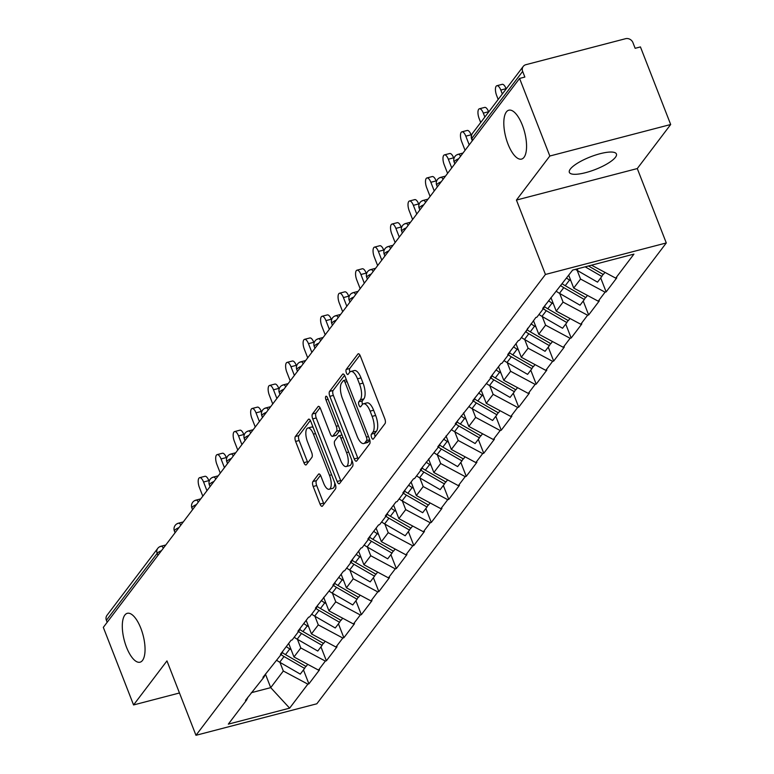 <?xml version="1.0" encoding="UTF-8"?>
<svg xmlns="http://www.w3.org/2000/svg" width="774" height="774" viewBox="0 0 774 774"><rect width="100%" height="100%" fill="white"/><g stroke="black" fill="none" stroke-linecap="round" stroke-linejoin="round"><path stroke-width="1.16" d="M140.849 628.294A25.261 9.752 -104.6 0 0 127.294 613.308A25.261 9.752 -104.6 0 0 126.501 647.209A25.261 9.752 -104.6 0 0 140.046 662.196A25.261 9.752 -104.6 0 0 140.849 628.294M522.363 125.185A25.261 9.752 -104.6 0 0 508.818 110.198A25.261 9.752 -104.6 0 0 508.015 144.109A25.261 9.752 -104.6 0 0 521.56 159.086A25.261 9.752 -104.6 0 0 522.363 125.185M371.617 437.581A2.709 1.045 -104.6 0 0 373.068 439.197A2.709 1.045 -104.6 0 0 373.339 439.003L385.026 423.591A3.87 1.5 -104.6 0 0 384.765 418.657L360.365 356.069A3.87 1.5 -104.6 0 0 358.285 353.766A3.87 1.5 -104.6 0 0 357.907 354.037L346.22 369.45A2.709 1.045 -104.6 0 0 346.394 372.904A2.709 1.045 -104.6 0 0 347.855 374.51A2.709 1.045 -104.6 0 0 348.116 374.326L349.625 372.323A12.394 4.789 -104.6 0 1 350.845 371.462A12.394 4.789 -104.6 0 1 357.491 378.815L359.523 384.03A12.394 4.789 -104.6 0 1 360.336 399.8L358.826 401.793A2.709 1.045 -104.6 0 0 359.01 405.247A2.709 1.045 -104.6 0 0 360.461 406.853A2.709 1.045 -104.6 0 0 360.723 406.66L362.242 404.667A12.394 4.789 -104.6 0 1 363.451 403.796A12.394 4.789 -104.6 0 1 370.098 411.149L372.13 416.364A12.394 4.789 -104.6 0 1 372.952 432.134L371.433 434.137A2.709 1.045 -104.6 0 0 371.617 437.581M349.925 371.984A2.709 1.045 -104.6 0 0 349.925 371.994A2.709 1.045 -104.6 0 1 349.742 368.53L346.22 369.45M362.532 404.328L362.532 404.328A2.709 1.045 -104.6 0 1 362.348 400.874L358.826 401.793M570.332 169.051A25.261 6.772 -21.3 0 1 595.293 155.119A25.261 6.772 -21.3 0 1 616.423 153.997A25.261 6.772 -21.3 0 1 615.436 157.296A25.261 6.772 -21.3 0 1 590.475 171.228A25.261 6.772 -21.3 0 1 569.345 172.35A25.261 6.772 -21.3 0 1 570.332 169.051M312.919 481.544A3.87 1.5 -104.6 0 0 313.18 486.478L320.03 504.038A3.87 1.5 -104.6 0 0 322.1 506.331A3.87 1.5 -104.6 0 0 322.477 506.061L335.461 488.945A3.87 1.5 -104.6 0 0 335.21 484.011L310.8 421.424A3.87 1.5 -104.6 0 0 308.729 419.121A3.87 1.5 -104.6 0 0 308.342 419.392L295.368 436.517A3.87 1.5 -104.6 0 0 295.62 441.441L303.892 462.659A3.87 1.5 -104.6 0 0 305.972 464.951A3.87 1.5 -104.6 0 0 306.349 464.681L311.903 457.357A3.87 1.5 -104.6 0 0 311.651 452.422L307.549 441.906A10.362 3.996 -104.6 0 1 307.878 428.003A10.362 3.996 -104.6 0 1 313.431 434.146L329.501 475.352A10.362 3.996 -104.6 0 1 329.173 489.265A10.362 3.996 -104.6 0 1 323.609 483.111L320.939 476.242A3.87 1.5 -104.6 0 0 318.859 473.949A3.87 1.5 -104.6 0 0 318.482 474.22L312.919 481.544L316.45 480.625A3.87 1.5 -104.6 0 0 316.701 485.559L323.551 503.119A3.87 1.5 -104.6 0 0 323.996 504.067M516.432 200.069L637.283 168.558L670.681 124.508L549.83 156.019L516.432 200.069L545.438 274.46L195.967 735.3L166.961 660.899L133.563 704.95L103.319 627.366L519.577 78.435L524.859 77.061L522.653 71.392L471.879 138.343L472.653 140.317M549.83 156.019L519.577 78.435M354.24 458.914A3.87 1.5 -104.6 0 0 356.321 461.217A3.87 1.5 -104.6 0 0 356.698 460.946L369.672 443.821A3.87 1.5 -104.6 0 0 369.421 438.897L345.02 376.299A3.87 1.5 -104.6 0 0 342.94 374.006A3.87 1.5 -104.6 0 0 342.563 374.277L329.579 391.392A3.87 1.5 -104.6 0 0 329.83 396.327L354.24 458.914L357.762 457.995A3.87 1.5 -104.6 0 0 358.207 458.953M352.567 466.383L339.593 483.508A3.87 1.5 -104.6 0 1 339.206 483.779A3.87 1.5 -104.6 0 1 337.135 481.476L312.725 418.879A3.87 1.5 -104.6 0 1 312.473 413.955L318.027 406.631A3.87 1.5 -104.6 0 1 318.404 406.36A3.87 1.5 -104.6 0 1 320.484 408.653L330.382 434.04A3.87 1.5 -104.6 0 0 332.462 436.343A3.87 1.5 -104.6 0 0 332.839 436.072L336.526 431.205A3.87 1.5 -104.6 0 0 336.264 426.281L325.96 399.848A2.709 1.045 -104.6 0 1 326.048 396.211A2.709 1.045 -104.6 0 1 327.499 397.817L352.315 461.459A3.87 1.5 -104.6 0 1 352.567 466.383M545.438 274.46L666.288 242.949L316.827 703.789L195.967 735.3M303.466 669.916L308.903 683.858L319.546 669.82L318.491 670.1L293.965 656.971L288.683 643.417M308.903 683.858L307.849 684.139L289.631 708.152L228.32 724.135L246.538 700.122L245.474 700.393L264.021 677.066L262.966 677.337L281.504 654.011L280.449 654.282L291.092 640.243L292.156 639.963L298.987 630.955L297.932 631.226L308.574 617.188L309.639 616.907L316.469 607.89L315.415 608.171L333.962 584.834L332.897 585.115L343.55 571.077L344.604 570.796L351.444 561.779L350.38 562.059L361.032 548.011L362.087 547.74L368.927 538.723L367.873 539.004L378.515 524.956L379.57 524.685L386.41 515.668L385.355 515.939L395.998 501.9L397.062 501.629L403.893 492.612L402.838 492.883L413.48 478.845L414.545 478.574L421.375 469.557L420.321 469.828L438.868 446.501L437.803 446.772L456.35 423.446L455.286 423.717L473.833 400.381L472.779 400.661L491.316 377.325L490.261 377.606L500.904 363.567L501.968 363.287L508.799 354.269L507.744 354.55L518.396 340.502L519.451 340.231L535.879 317.446L536.933 317.176L543.774 308.158L542.709 308.429L572.634 270.097L633.935 254.114L615.727 278.137L591.51 265.182M600.701 277.953L606.139 291.895L616.781 277.856L615.727 278.137M606.139 291.895L605.074 292.175L598.244 301.192L573.718 288.073L568.726 275.254M583.219 301.009L588.656 314.95L599.299 300.912L598.244 301.192M588.656 314.95L587.592 315.231L580.761 324.248L556.235 311.129L550.953 297.574M565.726 324.064L571.164 338.015L581.816 323.967L580.761 324.248M571.164 338.015L570.109 338.286L563.279 347.303L538.752 334.184L533.47 320.63M548.244 347.12L553.681 361.071L564.333 347.023L563.279 347.303M553.681 361.071L552.626 361.342L545.786 370.359L521.27 357.24L515.977 343.685M530.761 370.175L536.198 384.127L546.85 370.088L545.786 370.359M536.198 384.127L535.144 384.397L528.303 393.415L503.777 380.295L498.495 366.741M513.278 393.231L518.715 407.182L529.358 393.144L528.303 393.415M518.715 407.182L517.661 407.453L510.821 416.47L486.295 403.351L481.012 389.796M495.795 416.286L501.233 430.238L511.875 416.199L510.821 416.47M501.233 430.238L500.168 430.518L493.338 439.526L468.812 426.406L463.529 412.852M478.303 439.342L483.75 453.293L494.393 439.255L493.338 439.526M483.75 453.293L482.686 453.574L475.855 462.581L451.329 449.462L446.047 435.907M460.82 462.407L466.258 476.349L476.91 462.31L475.855 462.581M466.258 476.349L465.203 476.629L458.363 485.646L433.846 472.517L428.564 458.972M443.338 485.462L448.775 499.404L459.427 485.366L458.363 485.646M448.775 499.404L447.72 499.685L440.88 508.702L416.364 495.583L411.071 482.028M425.855 508.518L431.292 522.46L441.944 508.421L440.88 508.702M431.292 522.46L430.238 522.74L423.397 531.757L398.871 518.638L393.589 505.083M408.372 531.574L413.809 545.525L424.452 531.477L423.397 531.757M413.809 545.525L412.755 545.796L405.915 554.813L381.389 541.694L376.106 528.139M390.889 554.629L396.327 568.58L406.969 554.532L405.915 554.813M396.327 568.58L395.262 568.851L388.432 577.868L363.906 564.749L358.623 551.194M373.397 577.685L378.844 591.636L389.486 577.597L388.432 577.868M378.844 591.636L377.78 591.907L370.949 600.924L346.423 587.805L341.141 574.25M355.914 600.74L361.352 614.691L372.004 600.653L370.949 600.924M361.352 614.691L360.297 614.962L353.457 623.979L328.94 610.86L323.648 597.305M338.432 623.796L343.869 637.747L354.521 623.709L353.457 623.979M343.869 637.747L342.814 638.028L335.974 647.035L311.448 633.916L306.165 620.361M320.949 646.851L326.386 660.803L337.038 646.764L335.974 647.035M326.386 660.803L325.332 661.083L318.491 670.1M293.965 656.971L300.805 647.964L297.429 639.305M265.482 674.019L264.021 677.066M325.332 661.083L300.805 647.964M311.448 633.916L318.288 624.899L314.912 616.249M282.965 650.963L281.504 654.011M342.814 638.028L318.288 624.899M328.94 610.86L335.771 601.843L332.404 593.194M300.457 627.898L298.987 630.955M360.297 614.962L335.771 601.843M346.423 587.805L353.254 578.788L349.887 570.138M317.94 604.842L316.469 607.89M377.78 591.907L353.254 578.788M363.906 564.749L370.746 555.732L367.369 547.083M335.423 581.787L333.962 584.834M395.262 568.851L370.746 555.732M381.389 541.694L388.229 532.676L384.852 524.017M352.905 558.731L351.444 561.779M412.755 545.796L388.229 532.676M398.871 518.638L405.711 509.621L402.335 500.962M370.388 535.676L368.927 538.723M430.238 522.74L405.711 509.621M416.364 495.583L423.194 486.565L419.818 477.906M387.871 512.62L386.41 515.668M447.72 499.685L423.194 486.565M433.846 472.517L440.677 463.51L437.31 454.851M405.363 489.565L403.893 492.612M465.203 476.629L440.677 463.51M451.329 449.462L458.169 440.454L454.793 431.795M422.846 466.509L421.375 469.557M482.686 453.574L458.169 440.454M468.812 426.406L475.652 417.389L472.275 408.74M440.329 443.454L438.868 446.501M500.168 430.518L475.652 417.389M486.295 403.351L493.135 394.334L489.758 385.684M457.811 420.388L456.35 423.446M517.661 407.453L493.135 394.334M503.777 380.295L510.617 371.278L507.241 362.629M475.294 397.333L473.833 400.381M535.144 384.397L510.617 371.278M521.27 357.24L528.1 348.223L524.724 339.573M492.777 374.277L491.316 377.325M552.626 361.342L528.1 348.223M538.752 334.184L545.583 325.167L542.216 316.508M510.269 351.222L508.799 354.269M570.109 338.286L545.583 325.167M556.235 311.129L563.075 302.112L559.699 293.452M527.752 328.166L526.281 331.214M587.592 315.231L563.075 302.112M573.718 288.073L580.558 279.056L577.181 270.397M545.235 305.111L543.774 308.158M605.074 292.175L580.558 279.056M670.681 124.508L640.437 46.924L635.154 48.307L632.939 42.638A5.921 5.225 37.2 0 0 625.586 38.7L525.865 64.697A5.921 5.225 37.2 0 0 523.224 66.438A5.921 5.225 37.2 0 0 522.653 71.392M133.563 704.95L179.471 692.982M107.16 622.286L106.386 620.313A5.921 5.225 -142.8 0 1 106.957 615.359L157.732 548.408A5.921 5.225 -142.8 0 0 157.161 553.362L106.386 620.313M637.283 168.558L666.288 242.949M251.318 692.701L270.716 687.641L283.323 671.019L279.946 662.36M265.434 674.115L270.716 687.641L289.631 708.152M247.999 697.074L246.538 700.122M307.849 684.139L283.323 671.019M375.129 436.633A2.709 1.045 -104.6 0 1 374.964 433.217L376.474 431.224A12.394 4.789 -104.6 0 0 375.651 415.454L372.13 416.364M363.451 403.796L366.973 402.877A12.394 4.789 -104.6 0 1 373.619 410.23L375.651 415.454M350.845 371.462L354.366 370.543A12.394 4.789 -104.6 0 1 361.013 377.896L363.045 383.111A12.394 4.789 -104.6 0 1 363.867 398.881L362.348 400.874M359.92 355.111L349.742 368.53M344.575 375.351L333.101 390.473A3.87 1.5 -104.6 0 0 333.362 395.408L357.762 457.995M366.566 440.551A2.709 1.045 -104.6 0 0 366.392 437.107L344.972 382.163A2.709 1.045 -104.6 0 0 343.511 380.547A2.709 1.045 -104.6 0 0 343.25 380.74L341.653 382.849A12.394 4.789 -104.6 0 0 342.476 398.62L357.114 436.168A12.394 4.789 -104.6 0 0 363.761 443.521A12.394 4.789 -104.6 0 0 364.97 442.66L366.566 440.551L369.701 439.738M363.761 443.521L367.282 442.602A12.394 4.789 -104.6 0 0 368.501 441.741L364.97 442.66M369.788 440.038L368.501 441.741M320.039 407.704L315.995 413.035A3.87 1.5 -104.6 0 0 316.247 417.96L340.657 480.557A3.87 1.5 -104.6 0 0 341.102 481.505M335.519 435.365A3.87 1.5 -104.6 0 0 335.984 435.423A3.87 1.5 -104.6 0 0 336.361 435.152L340.047 430.286A3.87 1.5 -104.6 0 0 340.115 430.18M340.647 460.385A10.362 3.996 -104.6 0 0 346.21 466.529A10.362 3.996 -104.6 0 0 346.539 452.616L340.879 438.103A3.87 1.5 -104.6 0 0 338.799 435.801A3.87 1.5 -104.6 0 0 338.422 436.072L334.736 440.938A3.87 1.5 -104.6 0 0 334.987 445.863L340.647 460.385M346.21 466.529L349.732 465.609A10.362 3.996 -104.6 0 0 351.783 460.104M320.494 475.294L316.45 480.625M329.173 489.265L332.694 488.346A10.362 3.996 -104.6 0 0 334.745 482.831M313.18 427.529A10.362 3.996 -104.6 0 0 311.4 427.084L307.878 428.003M310.355 420.466L298.89 435.598A3.87 1.5 -104.6 0 0 299.141 440.522L307.413 461.739A3.87 1.5 -104.6 0 0 307.858 462.688M506.08 88.671L500.797 90.055A7.305 2.815 -104.6 0 0 496.879 85.721L502.162 84.337A7.305 2.815 75.4 0 1 506.08 88.671L506.177 88.913M496.879 85.721A7.305 2.815 -104.6 0 0 496.647 95.521L498.185 99.459M588.472 265.975L603.294 274.528L604.939 272.361M575.469 269.362A32.363 28.57 37.2 0 0 576.949 270.271L597.518 282.142L601.833 276.453L585.173 266.827M602.956 274.335L601.833 276.453M500.797 90.055L502.326 93.983M488.597 111.727L483.305 113.11A7.305 2.815 -104.6 0 0 479.396 108.776L484.679 107.402A7.305 2.815 75.4 0 1 488.597 111.727L488.684 111.969M479.396 108.776A7.305 2.815 -104.6 0 0 479.164 118.577L480.693 122.515M566.568 278.098A32.363 28.57 37.2 0 0 569.558 280.024L565.243 285.712A32.363 28.57 -142.8 0 1 562.253 283.787M565.243 285.712L585.812 297.584L587.456 295.416M569.558 280.024L570.883 280.788M556.477 291.401A32.363 28.57 37.2 0 0 559.467 293.327L580.036 305.198L584.351 299.509L563.782 287.638A32.363 28.57 -142.8 0 1 560.792 285.712M585.473 297.39L584.351 299.509M483.305 113.11L484.843 117.038M471.105 134.782L465.822 136.166A7.305 2.815 -104.6 0 0 461.904 131.832L467.196 130.458A7.305 2.815 75.4 0 1 471.105 134.782L471.414 135.566M461.904 131.832A7.305 2.815 -104.6 0 0 461.681 141.632L465.068 150.32M548.534 300.757A32.363 28.57 37.2 0 0 552.075 303.079L547.76 308.768A32.363 28.57 -142.8 0 1 544.499 306.649M547.76 308.768L568.329 320.639L569.964 318.472M552.075 303.079L553.391 303.843M538.994 314.457A32.363 28.57 37.2 0 0 541.984 316.382L562.553 328.253L566.868 322.565L546.299 310.693A32.363 28.57 -142.8 0 1 543.309 308.768M567.99 320.446L566.868 322.565M465.822 136.166L469.208 144.854M453.622 157.838L448.339 159.221A7.305 2.815 -104.6 0 0 444.421 154.887L449.713 153.513A7.305 2.815 75.4 0 1 453.622 157.838L453.932 158.622M444.421 154.887A7.305 2.815 -104.6 0 0 444.189 164.688L447.585 173.376M531.051 323.813A32.363 28.57 37.2 0 0 534.582 326.135L530.267 331.823A32.363 28.57 -142.8 0 1 527.007 329.705M530.267 331.823L550.836 343.695L552.481 341.528M534.582 326.135L535.908 326.899M521.512 337.512A32.363 28.57 37.2 0 0 524.501 339.438L545.07 351.309L549.385 345.62L528.816 333.749A32.363 28.57 -142.8 0 1 525.827 331.823M550.508 343.501L549.385 345.62M448.339 159.221L451.726 167.91M436.139 180.903L430.857 182.277A7.305 2.815 -104.6 0 0 426.938 177.943L432.221 176.569A7.305 2.815 75.4 0 1 436.139 180.903L436.449 181.677M426.938 177.943A7.305 2.815 -104.6 0 0 426.706 187.743L430.092 196.432M513.568 346.868A32.363 28.57 37.2 0 0 517.1 349.19L512.785 354.879A32.363 28.57 -142.8 0 1 509.524 352.76M512.785 354.879L533.354 366.75L534.998 364.583M517.1 349.19L518.425 349.954M504.029 360.568A32.363 28.57 37.2 0 0 507.018 362.493L527.587 374.364L531.902 368.676L511.333 356.804A32.363 28.57 -142.8 0 1 508.344 354.879M533.025 366.566L531.902 368.676M430.857 182.277L434.243 190.965M418.657 203.959L413.374 205.333A7.305 2.815 -104.6 0 0 409.456 200.998L414.738 199.624A7.305 2.815 75.4 0 1 418.657 203.959L418.957 204.733M409.456 200.998A7.305 2.815 -104.6 0 0 409.223 210.799L412.61 219.497M496.086 369.924A32.363 28.57 37.2 0 0 499.617 372.246L495.302 377.935A32.363 28.57 -142.8 0 1 492.041 375.816M495.302 377.935L515.871 389.815L517.516 387.648M499.617 372.246L500.942 373.01M486.546 383.623A32.363 28.57 37.2 0 0 489.526 385.549L510.095 397.42L514.41 391.731L493.841 379.86A32.363 28.57 -142.8 0 1 490.861 377.935M515.542 389.622L514.41 391.731M413.374 205.333L416.76 214.021M401.174 227.014L395.891 228.388A7.305 2.815 -104.6 0 0 391.973 224.054L397.256 222.68A7.305 2.815 75.4 0 1 401.174 227.014L401.474 227.788M391.973 224.054A7.305 2.815 -104.6 0 0 391.741 233.854L395.127 242.552M478.603 392.979A32.363 28.57 37.2 0 0 482.134 395.301L477.819 401A32.363 28.57 -142.8 0 1 474.559 398.871M477.819 401L498.388 412.871L500.033 410.704M482.134 395.301L483.46 396.065M469.054 406.679A32.363 28.57 37.2 0 0 472.043 408.604L492.612 420.476L496.927 414.787L476.358 402.915A32.363 28.57 -142.8 0 1 473.369 400.99M498.05 412.677L496.927 414.787M395.891 228.388L399.278 237.076M383.691 250.07L378.399 251.444A7.305 2.815 -104.6 0 0 374.49 247.119L379.773 245.735A7.305 2.815 75.4 0 1 383.691 250.07L383.991 250.853M374.49 247.119A7.305 2.815 -104.6 0 0 374.258 256.92L377.644 265.608M461.111 416.035A32.363 28.57 37.2 0 0 464.652 418.357L460.337 424.055A32.363 28.57 -142.8 0 1 457.076 421.927M460.337 424.055L480.906 435.926L482.55 433.759M464.652 418.357L465.977 419.121M451.571 429.734A32.363 28.57 37.2 0 0 454.561 431.66L475.13 443.531L479.445 437.842L458.876 425.971A32.363 28.57 -142.8 0 1 455.886 424.046M480.567 435.733L479.445 437.842M378.399 251.444L381.795 260.141M366.199 273.125L360.916 274.499A7.305 2.815 -104.6 0 0 356.998 270.174L362.29 268.791A7.305 2.815 75.4 0 1 366.199 273.125L366.508 273.909M356.998 270.174A7.305 2.815 -104.6 0 0 356.775 279.975L360.162 288.663M443.628 439.09A32.363 28.57 37.2 0 0 447.169 441.422L442.854 447.111A32.363 28.57 -142.8 0 1 439.593 444.992M442.854 447.111L463.423 458.982L465.058 456.815M447.169 441.422L448.485 442.186M434.088 452.8A32.363 28.57 37.2 0 0 437.078 454.715L457.647 466.596L461.962 460.898L441.393 449.026A32.363 28.57 -142.8 0 1 438.403 447.101M463.084 458.788L461.962 460.898M360.916 274.499L364.302 283.197M348.716 296.181L343.433 297.564A7.305 2.815 -104.6 0 0 339.515 293.23L344.807 291.846A7.305 2.815 75.4 0 1 348.716 296.181L349.026 296.964M339.515 293.23A7.305 2.815 -104.6 0 0 339.283 303.031L342.679 311.719M426.145 462.155A32.363 28.57 37.2 0 0 429.676 464.477L425.361 470.166A32.363 28.57 -142.8 0 1 422.101 468.047M425.361 470.166L445.93 482.038L447.575 479.87M429.676 464.477L431.002 465.242M416.606 475.855A32.363 28.57 37.2 0 0 419.595 477.781L440.164 489.652L444.479 483.963L423.91 472.082A32.363 28.57 -142.8 0 1 420.921 470.157M445.601 481.844L444.479 483.963M343.433 297.564L346.82 306.252M331.233 319.236L325.951 320.62A7.305 2.815 -104.6 0 0 322.032 316.285L327.315 314.912A7.305 2.815 75.4 0 1 331.233 319.236L331.543 320.02M322.032 316.285A7.305 2.815 -104.6 0 0 321.8 326.086L325.186 334.774M408.662 485.211A32.363 28.57 37.2 0 0 412.194 487.533L407.879 493.222A32.363 28.57 -142.8 0 1 404.618 491.103M407.879 493.222L428.448 505.093L430.092 502.926M412.194 487.533L413.519 488.297M399.123 498.911A32.363 28.57 37.2 0 0 402.112 500.836L422.681 512.707L426.996 507.018L406.427 495.147A32.363 28.57 -142.8 0 1 403.438 493.222M428.119 504.9L426.996 507.018M325.951 320.62L329.337 329.308M313.751 342.292L308.468 343.675A7.305 2.815 -104.6 0 0 304.55 339.341L309.832 337.967A7.305 2.815 75.4 0 1 313.751 342.292L314.051 343.076M304.55 339.341A7.305 2.815 -104.6 0 0 304.317 349.142L307.704 357.83M391.18 508.266A32.363 28.57 37.2 0 0 394.711 510.588L390.396 516.277A32.363 28.57 -142.8 0 1 387.135 514.159M390.396 516.277L410.965 528.149L412.61 525.981M394.711 510.588L396.036 511.353M381.64 521.966A32.363 28.57 37.2 0 0 384.62 523.892L405.189 535.763L409.504 530.074L388.935 518.203A32.363 28.57 -142.8 0 1 385.955 516.277M410.636 527.955L409.504 530.074M308.468 343.675L311.854 352.363M296.268 365.347L290.976 366.731A7.305 2.815 -104.6 0 0 287.067 362.396L292.349 361.023A7.305 2.815 75.4 0 1 296.268 365.347L296.568 366.131M287.067 362.396A7.305 2.815 -104.6 0 0 286.835 372.197L290.221 380.885M373.687 531.322A32.363 28.57 37.2 0 0 377.228 533.644L372.913 539.333A32.363 28.57 -142.8 0 1 369.653 537.214M372.913 539.333L393.482 551.204L395.127 549.037M377.228 533.644L378.554 534.408M364.148 545.022A32.363 28.57 37.2 0 0 367.137 546.947L387.706 558.818L392.021 553.129L371.452 541.258A32.363 28.57 -142.8 0 1 368.463 539.333M393.144 551.011L392.021 553.129M290.976 366.731L294.372 375.419M278.785 388.413L273.493 389.786A7.305 2.815 -104.6 0 0 269.584 385.452L274.867 384.078A7.305 2.815 75.4 0 1 278.785 388.413L279.085 389.187M269.584 385.452A7.305 2.815 -104.6 0 0 269.352 395.253L272.738 403.941M356.204 554.378A32.363 28.57 37.2 0 0 359.746 556.699L355.43 562.388A32.363 28.57 -142.8 0 1 352.17 560.27M355.43 562.388L376 574.26L377.644 572.092M359.746 556.699L361.061 557.464M346.665 568.077A32.363 28.57 37.2 0 0 349.654 570.003L370.224 581.874L374.539 576.185L353.97 564.314A32.363 28.57 -142.8 0 1 350.98 562.388M375.661 574.076L374.539 576.185M273.493 389.786L276.889 398.475M261.293 411.468L256.01 412.842A7.305 2.815 -104.6 0 0 252.092 408.508L257.384 407.134A7.305 2.815 75.4 0 1 261.293 411.468L261.602 412.242M252.092 408.508A7.305 2.815 -104.6 0 0 251.869 418.308L255.256 427.006M338.722 577.433A32.363 28.57 37.2 0 0 342.263 579.755L337.948 585.444A32.363 28.57 -142.8 0 1 334.687 583.325M337.948 585.444L358.517 597.325L360.152 595.158M342.263 579.755L343.579 580.519M329.182 591.133A32.363 28.57 37.2 0 0 332.172 593.058L352.741 604.929L357.056 599.24L336.487 587.369A32.363 28.57 -142.8 0 1 333.497 585.444M358.178 597.131L357.056 599.24M256.01 412.842L259.396 421.53M243.81 434.524L238.527 435.897A7.305 2.815 -104.6 0 0 234.609 431.573L239.901 430.189A7.305 2.815 75.4 0 1 243.81 434.524L244.12 435.298M234.609 431.573A7.305 2.815 -104.6 0 0 234.377 441.364L237.773 450.062M321.239 600.489A32.363 28.57 37.2 0 0 324.77 602.811L320.455 608.509A32.363 28.57 -142.8 0 1 317.195 606.381M320.455 608.509L341.024 620.38L342.669 618.213M324.77 602.811L326.096 603.575M311.699 614.188A32.363 28.57 37.2 0 0 314.689 616.114L335.258 627.985L339.573 622.296L319.004 610.425A32.363 28.57 -142.8 0 1 316.015 608.499M340.695 620.187L339.573 622.296M238.527 435.897L241.914 444.586M226.327 457.579L221.045 458.953A7.305 2.815 -104.6 0 0 217.126 454.628L222.409 453.245A7.305 2.815 75.4 0 1 226.327 457.579L226.637 458.363M217.126 454.628A7.305 2.815 -104.6 0 0 216.894 464.429L220.28 473.117M303.756 623.544A32.363 28.57 37.2 0 0 307.288 625.866L302.973 631.565A32.363 28.57 -142.8 0 1 299.712 629.436M302.973 631.565L323.542 643.436L325.186 641.269M307.288 625.866L308.613 626.63M294.217 637.244A32.363 28.57 37.2 0 0 297.206 639.169L317.775 651.04L322.09 645.352L301.521 633.48A32.363 28.57 -142.8 0 1 298.532 631.555M323.213 643.242L322.09 645.352M221.045 458.953L224.431 467.651M208.845 480.635L203.562 482.009A7.305 2.815 -104.6 0 0 199.644 477.684L204.926 476.3A7.305 2.815 75.4 0 1 208.845 480.635L209.144 481.418M199.644 477.684A7.305 2.815 -104.6 0 0 199.411 487.485L202.798 496.173M286.274 646.6A32.363 28.57 37.2 0 0 289.805 648.931L285.49 654.62A32.363 28.57 -142.8 0 1 282.229 652.501M285.49 654.62L306.059 666.491L307.704 664.324M289.805 648.931L291.13 649.696M276.724 660.309A32.363 28.57 37.2 0 0 279.714 662.225L300.283 674.106L304.598 668.407L284.029 656.536A32.363 28.57 -142.8 0 1 281.039 654.611M305.73 666.298L304.598 668.407M203.562 482.009L206.948 490.706M472.45 133.389A5.921 5.225 37.2 0 0 471.879 138.343A5.921 1.587 158.7 0 0 471.647 139.117A5.921 5.921 0 0 1 472.45 133.389L523.224 66.438M157.935 555.335L157.161 553.362A5.921 1.587 -21.3 0 1 161.476 550.662M457.608 154.703A5.921 2.283 75.4 0 1 458.189 154.297A5.921 5.921 0 0 0 454.164 162.172A5.921 1.587 158.7 0 1 454.396 161.398A5.921 1.587 -21.3 0 1 458.711 158.699M463.007 153.039L458.189 154.297A5.921 2.283 75.4 0 1 460.607 156.203M440.125 177.768A5.921 2.283 75.4 0 1 440.706 177.352A5.921 5.921 0 0 0 436.681 185.228A5.921 1.587 158.7 0 1 436.913 184.454A5.921 1.587 -21.3 0 1 441.228 181.755M445.524 176.095L440.706 177.352A5.921 2.283 75.4 0 1 443.115 179.258M422.643 200.824A5.921 2.283 75.4 0 1 423.223 200.408A5.921 5.921 0 0 0 419.198 208.283A5.921 1.587 158.7 0 1 419.431 207.509A5.921 1.587 -21.3 0 1 423.746 204.81M428.041 199.15L423.223 200.408A5.921 2.283 75.4 0 1 425.632 202.324M405.16 223.88A5.921 2.283 75.4 0 1 405.731 223.463A5.921 5.921 0 0 0 401.716 231.339A5.921 1.587 158.7 0 1 401.948 230.565A5.921 1.587 -21.3 0 1 406.263 227.866M410.559 222.206L405.731 223.463A5.921 2.283 75.4 0 1 408.15 225.379M387.677 246.935A5.921 2.283 75.4 0 1 388.248 246.519A5.921 5.921 0 0 0 384.233 254.394A5.921 1.587 158.7 0 1 384.455 253.63A5.921 1.587 -21.3 0 1 388.771 250.931M393.066 245.261L388.248 246.519A5.921 2.283 75.4 0 1 390.667 248.435M370.185 269.991A5.921 2.283 75.4 0 1 370.765 269.575A5.921 5.921 0 0 0 366.741 277.46A5.921 1.587 158.7 0 1 366.973 276.686A5.921 1.587 -21.3 0 1 371.288 273.986M375.584 268.317L370.765 269.575A5.921 2.283 75.4 0 1 373.184 271.49M352.702 293.046A5.921 2.283 75.4 0 1 353.283 292.63A5.921 5.921 0 0 0 349.258 300.515A5.921 1.587 158.7 0 1 349.49 299.741A5.921 1.587 -21.3 0 1 353.805 297.042M358.101 291.372L353.283 292.63A5.921 2.283 75.4 0 1 355.701 294.546M335.219 316.102A5.921 2.283 75.4 0 1 335.8 315.686A5.921 5.921 0 0 0 331.775 323.571A5.921 1.587 158.7 0 1 332.007 322.797A5.921 1.587 -21.3 0 1 336.322 320.097M340.618 314.428L335.8 315.686A5.921 2.283 75.4 0 1 338.209 317.601M317.737 339.157A5.921 2.283 75.4 0 1 318.317 338.741A5.921 5.921 0 0 0 314.292 346.626A5.921 1.587 158.7 0 1 314.525 345.852A5.921 1.587 -21.3 0 1 318.84 343.153M323.135 337.493L318.317 338.741A5.921 2.283 75.4 0 1 320.726 340.657M300.254 362.213A5.921 2.283 75.4 0 1 300.825 361.806A5.921 5.921 0 0 0 296.81 369.682A5.921 1.587 158.7 0 1 297.042 368.908A5.921 1.587 -21.3 0 1 301.357 366.208M305.653 360.549L300.825 361.806A5.921 2.283 75.4 0 1 303.244 363.712M282.771 385.278A5.921 2.283 75.4 0 1 283.342 384.862A5.921 5.921 0 0 0 279.327 392.737A5.921 1.587 158.7 0 1 279.549 391.963A5.921 1.587 -21.3 0 1 283.864 389.264M288.16 383.604L283.342 384.862A5.921 2.283 75.4 0 1 285.761 386.768M265.279 408.333A5.921 2.283 75.4 0 1 265.859 407.917A5.921 5.921 0 0 0 261.835 415.793A5.921 1.587 158.7 0 1 262.067 415.019A5.921 1.587 -21.3 0 1 266.382 412.319M270.677 406.66L265.859 407.917A5.921 2.283 75.4 0 1 268.278 409.833M247.796 431.389A5.921 2.283 75.4 0 1 248.377 430.973A5.921 5.921 0 0 0 244.352 438.848A5.921 1.587 158.7 0 1 244.584 438.074A5.921 1.587 -21.3 0 1 248.899 435.375M253.195 429.715L248.377 430.973A5.921 2.283 75.4 0 1 250.795 432.889M230.313 454.444A5.921 2.283 75.4 0 1 230.894 454.028A5.921 5.921 0 0 0 226.869 461.904A5.921 1.587 158.7 0 1 227.101 461.14A5.921 1.587 -21.3 0 1 231.416 458.44M235.712 452.771L230.894 454.028A5.921 2.283 75.4 0 1 233.303 455.944M212.831 477.5A5.921 2.283 75.4 0 1 213.411 477.084A5.921 5.921 0 0 0 209.386 484.969A5.921 1.587 158.7 0 1 209.619 484.195A5.921 1.587 -21.3 0 1 213.934 481.496M218.229 475.826L213.411 477.084A5.921 2.283 75.4 0 1 215.82 479M195.348 500.555A5.921 2.283 75.4 0 1 195.919 500.139A5.921 5.921 0 0 0 191.904 508.025A5.921 1.587 158.7 0 1 192.136 507.251A5.921 1.587 -21.3 0 1 196.451 504.551M200.737 498.882L195.919 500.139A5.921 2.283 75.4 0 1 198.338 502.055M177.856 523.611A5.921 2.283 75.4 0 1 178.436 523.195A5.921 5.921 0 0 0 174.411 531.08A5.921 1.587 158.7 0 1 174.643 530.306A5.921 1.587 -21.3 0 1 178.958 527.607M183.254 521.937L178.436 523.195A5.921 2.283 75.4 0 1 180.855 525.111M160.373 546.667A5.921 2.283 75.4 0 1 160.953 546.25A5.921 2.283 75.4 0 1 163.372 548.166M376.474 431.224L372.952 432.134M373.619 410.23L370.098 411.149M363.867 398.881L360.336 399.8M363.045 383.111L359.523 384.03M361.013 377.896L357.491 378.815M358.749 353.824L357.907 354.037M374.964 433.217L371.433 434.137M333.362 395.408L329.83 396.327M333.101 390.473L329.579 391.392M343.404 374.055L342.563 374.277M368.511 436.555L366.392 437.107M347.081 381.611L344.972 382.163M340.657 480.557L337.135 481.476M316.247 417.96L312.725 418.879M315.995 413.035L312.473 413.955M318.869 406.408L318.027 406.631M336.361 435.152L332.839 436.072M340.047 430.286L336.526 431.205M338.383 425.729L336.264 426.281M328.079 399.297L325.96 399.848M348.658 452.064L346.539 452.616M342.998 437.552L340.879 438.103M319.323 473.998L318.482 474.22M331.611 474.801L329.501 475.352M315.55 433.595L313.431 434.146M307.413 461.739L303.892 462.659M299.141 440.522L295.62 441.441M298.89 435.598L295.368 436.517M309.184 419.179L308.342 419.392M323.551 503.119L320.03 504.038M316.701 485.559L313.18 486.478M578.178 268.655L576.949 270.271M563.782 287.638L559.467 293.327M546.299 310.693L541.984 316.382M528.816 333.749L524.501 339.438M511.333 356.804L507.018 362.493M493.841 379.86L489.526 385.549M476.358 402.915L472.043 408.604M458.876 425.971L454.561 431.66M441.393 449.026L437.078 454.715M423.91 472.082L419.595 477.781M406.427 495.147L402.112 500.836M388.935 518.203L384.62 523.892M371.452 541.258L367.137 546.947M353.97 564.314L349.654 570.003M336.487 587.369L332.172 593.058M319.004 610.425L314.689 616.114M301.521 633.48L297.206 639.169M284.029 656.536L279.714 662.225M472.304 140.781L471.647 139.117M454.812 163.836L454.164 162.172M437.329 186.892L436.681 185.228M419.847 209.948L419.198 208.283M402.364 233.013L401.716 231.339M384.881 256.068L384.233 254.394M367.398 279.124L366.741 277.46M349.906 302.179L349.258 300.515M332.423 325.235L331.775 323.571M314.941 348.29L314.292 346.626M297.458 371.346L296.81 369.682M279.975 394.401L279.327 392.737M262.483 417.457L261.835 415.793M245 440.522L244.352 438.848M227.517 463.578L226.869 461.904M210.035 486.633L209.386 484.969M192.552 509.689L191.904 508.025M175.069 532.744L174.411 531.08M165.771 545.002L160.953 546.25A5.921 5.921 0 0 0 157.732 548.408M346.384 379.802L343.511 380.547M335.984 435.423L332.462 436.343M341.992 434.969L338.799 435.801"/></g></svg>
